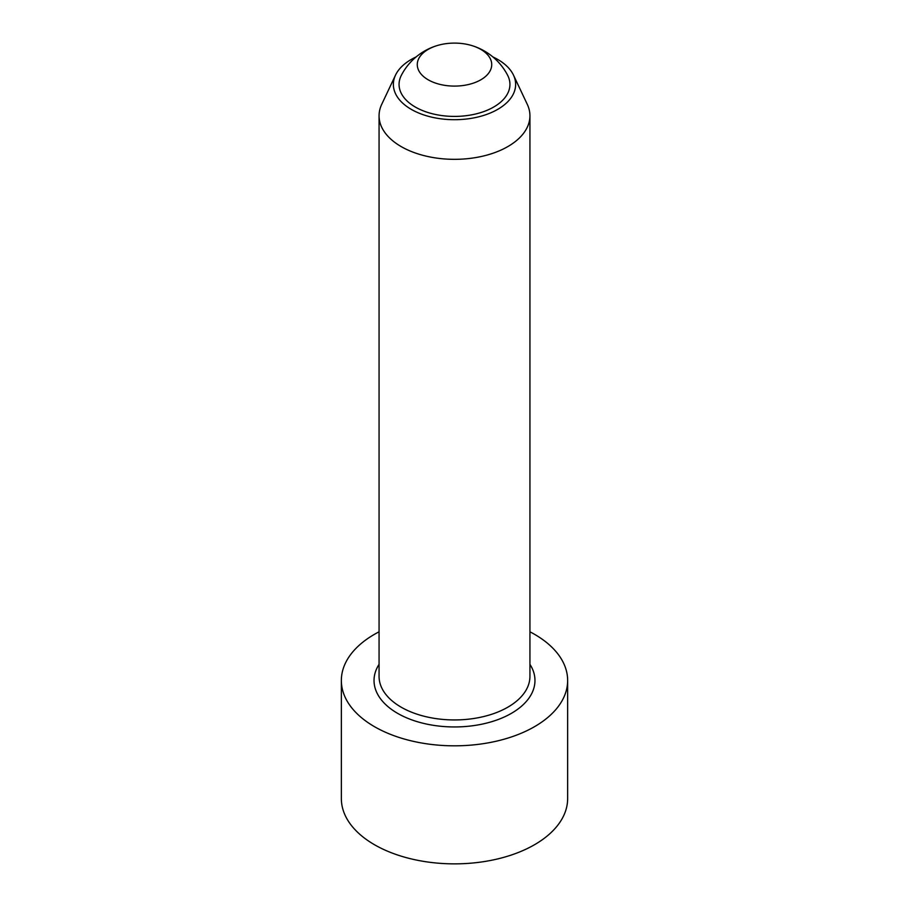 <?xml version="1.0" encoding="UTF-8"?>
<svg xmlns="http://www.w3.org/2000/svg" width="909" height="909" viewBox="0 0 909 909"><rect width="100%" height="100%" fill="white"/><g stroke="black" fill="none" stroke-linecap="round" stroke-linejoin="round"><path stroke-width="1.36" d="M437.581 45.45A59.869 59.869 0 0 0 401.426 75.163A55.438 32.008 0 0 0 415.299 107.035A55.438 32.008 0 0 0 482.963 111.875A55.438 32.008 0 0 0 507.574 75.163A59.869 59.869 0 0 0 471.419 45.45A37.224 21.498 -0 0 0 437.581 45.45A37.224 21.498 -0 0 0 428.173 49.393A37.224 21.498 -0 0 0 431.071 81.299A37.224 21.498 -0 0 0 485.713 76.311A37.224 21.498 -0 0 0 471.419 45.45M416.106 56.937A61.13 35.292 0 0 0 395.517 75.117A61.13 35.292 0 0 0 411.277 109.364A61.13 35.292 0 0 0 485.179 114.932A61.13 35.292 0 0 0 513.483 75.117A61.13 35.292 0 0 0 492.894 56.937M395.517 75.117L381.723 104.33A75.436 43.552 0 0 0 379.064 115.784A75.436 43.552 0 0 0 401.164 146.576A75.436 43.552 0 0 0 483.361 156.018A75.436 43.552 0 0 0 529.936 115.784A75.436 43.552 0 0 0 527.277 104.33L513.483 75.117M529.936 631.8A113.148 65.323 180 0 1 567.648 680.489L567.648 798.545A113.148 65.323 180 0 1 497.802 858.891A113.148 65.323 180 0 1 374.497 844.734A113.148 65.323 180 0 1 341.352 798.545L341.352 680.489A113.148 65.323 180 0 1 379.064 631.8M567.648 680.489A113.148 65.323 180 0 1 497.802 740.846A113.148 65.323 180 0 1 374.497 726.689A113.148 65.323 180 0 1 341.352 680.489M529.936 115.784L529.936 676.387A75.436 43.552 180 0 1 454.5 719.939A75.436 43.552 180 0 1 379.064 676.387L379.064 115.784M529.936 664.331A80.458 46.45 180 0 1 454.5 726.95A80.458 46.45 180 0 1 379.064 664.331"/></g></svg>
